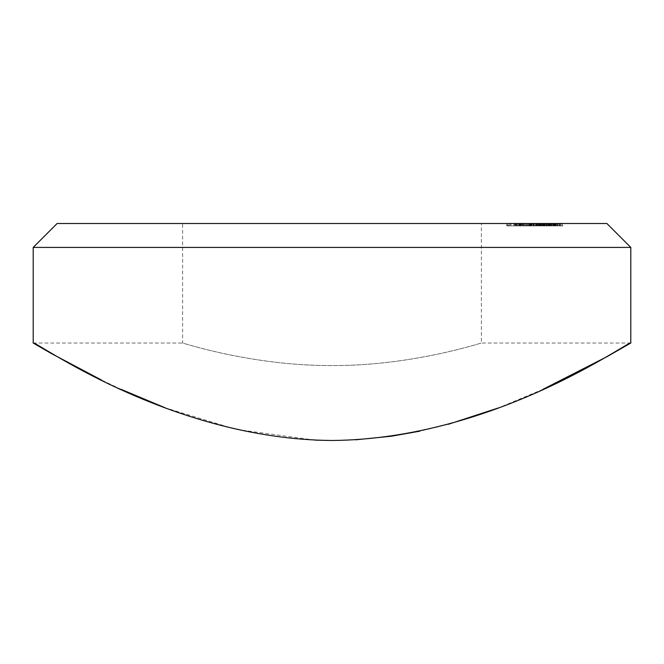 <?xml version="1.0" encoding="UTF-8"?>
<svg xmlns="http://www.w3.org/2000/svg" width="664" height="664" viewBox="0 0 664 664"><rect width="100%" height="100%" fill="white"/><g stroke="black" fill="none" stroke-linecap="round" stroke-linejoin="round"><path stroke-width="0.5" stroke-dasharray="3.32 2.49" d="M33.2 343.031L182.6 343.031C180.915 342.267 251.772 366.038 331.934 365.549C412.402 366.038 483.043 342.267 481.4 343.031C483.027 342.267 412.377 366.038 332.017 365.549C251.772 366.047 180.932 342.275 182.6 343.031L182.6 223.511L481.4 223.511L182.6 223.511M630.8 343.031L481.4 343.031L481.4 223.511M546.621 223.511L525.622 223.511L525.622 225.901L526.253 225.901L526.278 223.511L546.621 223.511L546.621 225.901L547.344 225.901L547.344 223.511M547.344 225.901L520.866 225.901L541.044 225.901L526.278 225.901L539.732 225.901L539.732 223.511L539.326 225.901L546.621 225.901M517.621 223.511L523.207 223.511L515.214 223.511L515.214 225.901L516.268 225.901L516.268 223.511L529.44 223.511L516.932 223.511L516.932 225.901L517.621 225.901L517.621 223.511M526.046 225.901L514.832 225.901L528.992 225.901L528.992 223.511L529.44 223.511L529.44 225.901L526.046 225.901L526.046 223.511M554.332 223.511L538.919 223.511L538.919 225.901L539.093 223.511L553.676 223.511L553.676 225.901L553.51 223.511L551.817 223.511L554.332 223.511L554.706 225.901L554.706 223.511M543.426 223.511L558.067 223.511L543.426 223.511L543.426 225.901L557.378 225.901L557.378 223.511M539.458 223.511L539.907 223.511L539.907 225.901L539.458 225.901L539.458 223.511L537.168 223.511L541.044 223.511L520.866 223.511L539.458 223.511M541.683 223.511L541.044 223.511L541.044 225.901L541.683 225.901L541.683 223.511M509.039 223.511L525.548 223.511L508.093 223.511L508.093 225.901L509.039 225.901L509.039 223.511M513.695 225.901L526.477 225.901L526.477 223.511L525.548 223.511L525.548 225.901L513.695 225.901L513.695 223.511M551.103 223.511L532.154 223.511L538.794 223.511L533.541 223.511L533.541 225.901L533.781 223.511L551.103 223.511L551.103 225.901L548.447 225.901L548.447 223.511M548.447 225.901L531.731 225.901L531.731 223.511L532.154 223.511L532.154 225.901L538.794 225.901L538.794 223.511M538.794 225.901L533.781 225.901L542.471 225.901L542.471 223.511L542.828 225.901L551.103 225.901M557.229 223.511L557.303 225.901L557.229 223.511L554.979 223.511L559.03 223.511L539.566 223.511L546.206 223.511L541.243 223.511L541.243 225.901L541.359 223.511L551.336 223.511L551.211 225.901L551.336 223.511L557.229 223.511M553.178 225.901L539.566 225.901L559.146 225.901L559.146 223.511L559.03 225.901L553.178 225.901L553.178 223.511M539.417 223.511L539.566 225.901L539.417 223.511M606.896 223.511L57.104 223.511M559.644 223.511L542.148 223.511L559.644 223.511L559.644 225.901L561.329 225.901L561.329 223.511M554.033 223.511L536.379 223.511L554.033 223.511L554.033 225.901L555.519 225.901L555.519 223.511M523.971 223.511L514.832 223.511L523.971 223.511L523.971 225.901L523.971 223.511M535.574 223.511L532.827 223.511L535.574 223.511L535.574 225.901L537.018 225.901L537.018 223.511L530.851 223.511L546.688 223.511L546.688 225.901L546.439 223.511L544.663 223.511L549.701 223.511L549.701 225.901L549.435 223.511L533.839 223.511L544.688 223.511L536.993 223.511L536.993 225.901L534.271 225.901L534.271 223.511M562.698 223.511L543.243 223.511L562.698 223.511L562.698 225.901L562.242 225.901L562.242 223.511M561.329 225.901L555.735 225.901L555.967 223.511M555.967 225.901L543.243 225.901L554.224 225.901L554.224 223.511L553.436 223.511L553.436 225.901L562.698 225.901M541.534 223.511L556.532 223.511L541.534 223.511L541.534 225.901L555.361 225.901L555.353 223.511L555.561 225.901L555.561 223.511M557.378 225.901L543.899 225.901L556.39 225.901L552.44 225.901L554.855 225.901L554.855 223.511L554.813 225.901L550.597 225.901L550.597 223.511M521.481 223.511L539.658 223.511L521.481 223.511L521.481 225.901L538.853 225.901L538.853 223.511M534.395 225.901L547.875 225.901L547.875 223.511L547.675 225.901L534.395 225.901L534.395 223.511M544.87 223.511L544.688 225.901L544.87 223.511M506.607 223.511L527.548 223.511L506.607 223.511L506.607 225.901L522.336 225.901L522.336 223.511M543.011 389.303L498.805 407.804M448.374 424.271L419.972 431.144M391.677 436.165L390.83 436.281M355.531 439.817L332.058 440.489M314.96 440.132L235.67 429.309L165.07 407.762M121.072 389.336L101.592 380.098M33.2 247.415L630.8 247.415M562.242 225.901L560.449 225.901L560.848 223.511L560.823 225.901L542.148 225.901L542.148 223.511M542.148 225.901L542.397 223.511M542.397 225.901L559.262 225.901L559.262 223.511M554.979 225.901L554.979 223.511L554.963 225.901M549.867 225.901L549.867 223.511M547.841 225.901L547.841 223.511M544.297 225.901L544.297 223.511M546.206 225.901L546.206 223.511M545.849 225.901L545.849 223.511M554.706 225.901L540.637 225.901L542.986 225.901L542.969 223.511L542.986 225.901L539.093 225.901L544.812 225.901L544.812 223.511M544.513 225.901L544.513 223.511M549.643 225.901L549.643 223.511M553.577 225.901L553.577 223.511M555.519 225.901L554.548 225.901L554.548 223.511M554.548 225.901L536.379 225.901L536.379 223.511M536.379 225.901L536.861 225.901L536.861 223.511L536.836 225.901L553.261 225.901L553.261 223.511M553.261 225.901L554.033 225.901M546.754 225.901L546.754 223.511M548.937 225.901L548.937 223.511M544.38 225.901L544.38 223.511M543.999 225.901L543.999 223.511L543.982 225.901M536.271 225.901L536.271 223.511M538.164 225.901L538.164 223.511M536.977 225.901L536.977 223.511M531.856 225.901L531.856 223.511M531.665 225.901L531.665 223.511M520.219 225.901L520.219 223.511M519.107 225.901L519.107 223.511M517.53 225.901L517.53 223.511M518.65 225.901L518.65 223.511M514.832 225.901L514.832 223.511M515.745 225.901L515.745 223.511M519.572 225.901L519.572 223.511M523.854 225.901L527.988 225.901L523.854 225.901L523.854 223.511L521.14 223.511L527.988 223.511L523.854 223.511M521.14 225.901L521.14 223.511M527.988 225.901L527.988 223.511M520.767 225.901L520.767 223.511M514.633 225.901L514.633 223.511L524.02 223.511L524.02 225.901L510.417 225.901L527.515 225.901L524.626 225.901L524.626 223.511L521.306 223.511L527.515 223.511L524.626 223.511L524.626 225.901M524.626 223.511L510.417 223.511L510.417 225.901L510.981 225.901L510.981 223.511L514.633 223.511M510.417 223.511L510.981 223.511L510.417 223.511M534.271 225.901L532.827 225.901L532.827 223.511M532.827 225.901L535.574 225.901M537.168 225.901L537.168 223.511M537.948 225.901L537.948 223.511M533.416 225.901L533.416 223.511M522.526 225.901L522.526 223.511M520.866 225.901L520.866 223.511M526.386 225.901L526.386 223.511M534.171 225.901L534.171 223.511M560.449 225.901L560.449 223.511M549.493 225.901L549.493 223.511M543.227 225.901L543.243 223.511L543.227 225.901M548.605 225.901L548.605 223.511M548.497 225.901L548.497 223.511M544.995 225.901L544.995 223.511L544.986 225.901M549.676 225.901L549.676 223.511M554.224 225.901L553.436 225.901L554.224 225.901L554.232 223.511M557.461 225.901L557.461 223.511M558.059 225.901L558.059 223.511L558.067 225.901M551.161 225.901L551.161 223.511M543.899 225.901L543.899 223.511M553.768 225.901L553.768 223.511M556.39 225.901L556.39 223.511L556.39 225.901M555.561 225.901L542.687 225.901L552.448 225.901L552.44 223.511L552.448 225.901L543.509 225.901L543.509 223.511M553.079 225.901L553.079 223.511M556.498 225.901L556.498 223.511L556.532 225.901M542.886 225.901L542.886 223.511M542.687 225.901L542.687 223.511M550.597 225.901L541.733 225.901L541.733 223.511M541.011 225.901L541.011 223.511M540.612 223.511L540.612 225.901L540.637 223.511L551.842 223.511L540.737 223.511L540.737 225.901L551.842 225.901L551.817 223.511L551.842 225.901L554.332 225.901M544.812 225.901L540.612 225.901M547.435 225.901L547.435 223.511M551.842 225.901L551.842 223.511M545.136 225.901L545.136 223.511M538.853 225.901L539.658 225.901L539.658 223.511M539.658 225.901L522.286 225.901L522.286 223.511M522.286 225.901L521.481 225.901M523.149 225.901L523.149 223.511M523.207 225.901L523.207 223.511M519.049 225.901L519.049 223.511M528.992 225.901L529.44 225.901L528.992 225.901M519.87 225.901L519.87 223.511M528.237 225.901L527.515 225.901L527.515 223.511L528.237 223.511L528.237 225.901M521.306 225.901L521.306 223.511M526.419 225.901L526.419 223.511M530.851 225.901L530.851 223.511M542.314 225.901L549.435 225.901L536.836 225.901L544.032 225.901L544.032 223.511L544.032 225.901L544.596 225.901L544.596 223.511L544.604 225.901L542.314 225.901L542.314 223.511M544.762 225.901L544.762 223.511M544.663 225.901L544.663 223.511M537.408 225.901L537.408 223.511M533.839 225.901L533.839 223.511M531.416 225.901L531.416 223.511M529.615 225.901L529.615 223.511M528.884 225.901L528.884 223.511M531.092 225.901L531.092 223.511M526.253 225.901L526.253 223.511M530.088 225.901L530.088 223.511M527.839 225.901L538.205 225.901L527.839 225.901L527.839 223.511L538.205 223.511L527.365 223.511L527.365 225.901L527.839 225.901M538.711 225.901L538.205 225.901L538.205 223.511L538.711 223.511L538.711 225.901M535.259 225.901L535.259 223.511M530.768 225.901L530.768 223.511M522.336 225.901L527.548 225.901L527.548 223.511M527.548 225.901L525.996 225.901L525.996 223.511M525.996 225.901L521.821 225.901L521.821 223.511M521.821 225.901L516.899 225.901L516.899 223.511M516.899 225.901L521.082 225.901L521.082 223.511M521.082 225.901L519.53 225.901L519.53 223.511M519.53 225.901L515.355 225.901L515.355 223.511M515.355 225.901L507.645 225.901L507.645 223.511M507.645 225.901L506.607 225.901M519.763 225.901L519.763 223.511M528.851 225.901L528.851 223.511M530.345 225.901L530.345 223.511M550.556 225.901L550.556 223.511M548.622 225.901L548.622 223.511M550.008 225.901L550.008 223.511M549.286 225.901L549.286 223.511M546.804 225.901L546.804 223.511M539.558 225.901L539.558 223.511M540.587 225.901L540.587 223.511M542.878 223.511L542.878 225.901M509.811 223.511L509.811 225.901M529.996 223.511L529.996 225.901M540.355 223.511L540.355 225.901"/><path stroke-width="1" d="M57.104 223.511L606.896 223.511L630.8 247.415L33.2 247.415L57.104 223.511M101.592 380.098L51.294 353.489L33.2 343.031C32.992 338.989 168.058 439.095 331.9 440.489C495.933 439.12 631.298 338.864 630.8 343.031L630.8 247.415M33.2 343.031L33.2 247.415M630.8 343.031L607.278 356.526L543.011 389.303M498.805 407.804L448.374 424.271M419.972 431.144L391.677 436.165M390.83 436.281L355.531 439.817M332.058 440.489L314.96 440.132M165.07 407.762L121.072 389.336"/></g></svg>
